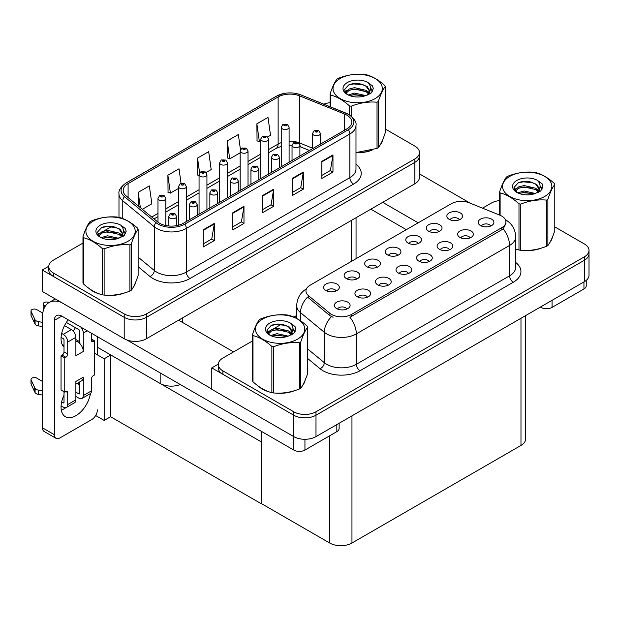 <?xml version="1.0" encoding="UTF-8"?>
<svg xmlns="http://www.w3.org/2000/svg" width="620" height="620" viewBox="0 0 620 620"><rect width="100%" height="100%" fill="white"/><g stroke="black" fill="none" stroke-linecap="round" stroke-linejoin="round"><path stroke-width="0.93" d="M180.281 384.516A15.733 9.083 180 0 1 160.169 383.486L97.386 347.239M419.461 152.52L419.461 177.351A15.733 9.083 0 0 1 414.85 183.776L146.452 338.737A15.733 9.083 0 0 1 124.201 338.737L42.245 291.423L42.245 270.01L124.201 317.324A15.733 9.083 0 0 0 146.452 317.324L414.85 162.363A15.733 9.083 0 0 0 419.461 155.946A15.733 9.083 0 0 1 414.85 162.363L146.452 317.324A15.733 9.083 0 0 1 124.201 317.324L53.374 276.435A15.733 9.083 0 0 1 48.763 270.01L48.763 266.585A15.733 9.083 0 0 0 53.374 273.009L124.201 313.898A15.733 9.083 0 0 0 146.452 313.898L414.85 158.937A15.733 9.083 0 0 0 419.461 152.52A15.733 9.083 0 0 0 414.85 146.095L385.253 129.007M48.779 266.244L42.245 270.01M261.477 441.975L110.779 354.966L104.175 358.779L94.418 353.144M110.593 355.074L110.593 416.733L104.175 420.438L95.666 415.524M104.175 420.438L104.175 358.779M261.291 442.075L261.477 503.634L261.477 431.396M261.291 503.742L110.593 416.733M490.653 226.037A4.72 2.728 0 0 0 489.389 224.711A4.72 2.728 0 0 0 484.739 224.014A4.72 2.728 0 0 0 481.446 226.037M491.614 219.139A7.866 4.542 0 0 0 481.531 218.635A7.866 4.542 0 0 0 478.927 224.277A7.866 4.542 0 0 0 480.485 225.564A7.866 4.542 0 0 0 493.171 224.277A7.866 4.542 0 0 0 491.614 219.139M418.229 243.528A4.72 2.728 0 0 0 416.966 242.203A4.72 2.728 0 0 0 412.315 241.506A4.72 2.728 0 0 0 409.022 243.528M419.19 236.631A7.866 4.542 0 0 0 409.107 236.127A7.866 4.542 0 0 0 406.503 241.769A7.866 4.542 0 0 0 408.068 243.056A7.866 4.542 0 0 0 420.748 241.769A7.866 4.542 0 0 0 419.19 236.631M438.774 231.663A4.72 2.728 0 0 0 437.511 230.338A4.72 2.728 0 0 0 432.861 229.648A4.72 2.728 0 0 0 429.567 231.663M439.735 224.773A7.866 4.542 0 0 0 429.652 224.269A7.866 4.542 0 0 0 427.048 229.912A7.866 4.542 0 0 0 428.606 231.198A7.866 4.542 0 0 0 441.293 229.912A7.866 4.542 0 0 0 439.735 224.773M356.601 279.108A4.72 2.728 0 0 0 355.338 277.783A4.72 2.728 0 0 0 350.688 277.094A4.72 2.728 0 0 0 347.394 279.108M357.562 272.219A7.866 4.542 0 0 0 347.479 271.707A7.866 4.542 0 0 0 344.875 277.357A7.866 4.542 0 0 0 346.433 278.636A7.866 4.542 0 0 0 359.12 277.357A7.866 4.542 0 0 0 357.562 272.219M408.479 273.482A4.72 2.728 0 0 0 407.216 272.149A4.72 2.728 0 0 0 402.566 271.459A4.72 2.728 0 0 0 399.272 273.482M409.44 266.585A7.866 4.542 0 0 0 399.357 266.081A7.866 4.542 0 0 0 396.754 271.723A7.866 4.542 0 0 0 398.311 273.009A7.866 4.542 0 0 0 410.998 271.723A7.866 4.542 0 0 0 409.44 266.585M367.389 297.197A4.72 2.728 0 0 0 366.126 295.872A4.72 2.728 0 0 0 361.476 295.182A4.72 2.728 0 0 0 358.182 297.197M368.35 290.307A7.866 4.542 0 0 0 358.267 289.803A7.866 4.542 0 0 0 355.663 295.446A7.866 4.542 0 0 0 357.228 296.732A7.866 4.542 0 0 0 369.908 295.446A7.866 4.542 0 0 0 368.35 290.307M459.319 219.806A4.72 2.728 0 0 0 458.056 218.48A4.72 2.728 0 0 0 453.406 217.79A4.72 2.728 0 0 0 450.112 219.806M460.28 212.908A7.866 4.542 0 0 0 450.197 212.404A7.866 4.542 0 0 0 447.594 218.046A7.866 4.542 0 0 0 449.151 219.333A7.866 4.542 0 0 0 461.838 218.046A7.866 4.542 0 0 0 460.28 212.908M429.025 261.617A4.72 2.728 0 0 0 427.754 260.292A4.72 2.728 0 0 0 423.104 259.602A4.72 2.728 0 0 0 419.818 261.617M429.978 254.727A7.866 4.542 0 0 0 419.903 254.215A7.866 4.542 0 0 0 417.299 259.865A7.866 4.542 0 0 0 418.857 261.144A7.866 4.542 0 0 0 431.543 259.865A7.866 4.542 0 0 0 429.978 254.727M470.107 237.894A4.72 2.728 0 0 0 468.844 236.569A4.72 2.728 0 0 0 464.194 235.879A4.72 2.728 0 0 0 460.9 237.894M471.068 231.004A7.866 4.542 0 0 0 460.986 230.493A7.866 4.542 0 0 0 458.382 236.142A7.866 4.542 0 0 0 459.947 237.429A7.866 4.542 0 0 0 472.626 236.142A7.866 4.542 0 0 0 471.068 231.004M449.57 249.759A4.72 2.728 0 0 0 448.299 248.426A4.72 2.728 0 0 0 443.649 247.737A4.72 2.728 0 0 0 440.355 249.759M450.523 242.862A7.866 4.542 0 0 0 440.448 242.358A7.866 4.542 0 0 0 437.836 248A7.866 4.542 0 0 0 439.402 249.287A7.866 4.542 0 0 0 452.089 248A7.866 4.542 0 0 0 450.523 242.862M377.146 267.251A4.72 2.728 0 0 0 375.875 265.918A4.72 2.728 0 0 0 371.225 265.228A4.72 2.728 0 0 0 367.939 267.251M378.099 260.353A7.866 4.542 0 0 0 368.024 259.85A7.866 4.542 0 0 0 365.42 265.492A7.866 4.542 0 0 0 366.978 266.778A7.866 4.542 0 0 0 379.665 265.492A7.866 4.542 0 0 0 378.099 260.353M397.691 255.386A4.72 2.728 0 0 0 396.42 254.06A4.72 2.728 0 0 0 391.77 253.371A4.72 2.728 0 0 0 388.476 255.386M398.644 248.496A7.866 4.542 0 0 0 388.57 247.985A7.866 4.542 0 0 0 385.958 253.634A7.866 4.542 0 0 0 387.523 254.913A7.866 4.542 0 0 0 400.21 253.634A7.866 4.542 0 0 0 398.644 248.496M346.851 309.062A4.72 2.728 0 0 0 345.58 307.737A4.72 2.728 0 0 0 340.93 307.04A4.72 2.728 0 0 0 337.637 309.062M347.804 302.165A7.866 4.542 0 0 0 337.729 301.661A7.866 4.542 0 0 0 335.118 307.303A7.866 4.542 0 0 0 336.683 308.589A7.866 4.542 0 0 0 349.37 307.303A7.866 4.542 0 0 0 347.804 302.165M387.934 285.339A4.72 2.728 0 0 0 386.671 284.014A4.72 2.728 0 0 0 382.021 283.325A4.72 2.728 0 0 0 378.727 285.339M388.895 278.442A7.866 4.542 0 0 0 378.812 277.938A7.866 4.542 0 0 0 376.208 283.58A7.866 4.542 0 0 0 377.766 284.867A7.866 4.542 0 0 0 390.453 283.58A7.866 4.542 0 0 0 388.895 278.442M336.055 290.974A4.72 2.728 0 0 0 334.792 289.641A4.72 2.728 0 0 0 330.142 288.951A4.72 2.728 0 0 0 326.849 290.974M337.017 284.076A7.866 4.542 0 0 0 326.934 283.572A7.866 4.542 0 0 0 324.33 289.214A7.866 4.542 0 0 0 325.887 290.501A7.866 4.542 0 0 0 338.574 289.214A7.866 4.542 0 0 0 337.017 284.076M501.774 216.101A14.159 8.176 0 0 0 499.883 215.187L469.348 202.841A14.159 8.176 0 0 0 451.213 203.755L310.108 285.223A14.159 8.176 0 0 0 305.962 291.005A14.159 8.176 0 0 0 308.52 295.694L329.902 313.325A14.159 8.176 0 0 0 351.517 314.41L501.774 227.664A14.159 8.176 0 0 0 505.92 221.883A14.159 8.176 0 0 0 501.774 216.101M218.317 364.126L211.784 367.892L293.74 415.206A15.733 9.083 0 0 0 315.991 415.206L584.389 260.245A15.733 9.083 0 0 0 589 253.828A15.733 9.083 0 0 1 584.389 260.245L315.991 415.206A15.733 9.083 0 0 1 293.74 415.206L222.913 374.317A15.733 9.083 0 0 1 218.302 367.892L218.302 364.467A15.733 9.083 0 0 0 222.913 370.892L293.74 411.781A15.733 9.083 0 0 0 315.991 411.781L584.389 256.82A15.733 9.083 0 0 0 589 250.403A15.733 9.083 0 0 0 584.389 243.978L554.792 226.889M211.784 367.892L211.784 389.306L293.74 436.62A15.733 9.083 0 0 0 315.991 436.62L584.389 281.658A15.733 9.083 0 0 0 589 275.233L589 250.403M525.589 315.611L525.589 439.022A15.733 9.083 180 0 1 520.978 445.439L351.959 543.027A15.733 9.083 180 0 1 329.708 543.027L261.477 503.634M89.017 288.409A25.172 14.531 0 0 0 92.752 291.16A25.172 14.531 0 0 0 99.471 293.934M346.882 115.157A16.779 9.688 180 0 1 351.796 122.008A16.779 9.688 180 0 1 346.882 128.859L183.35 223.278A16.779 9.688 180 0 1 157.736 221.983L126.209 195.99A16.779 9.688 180 0 1 123.178 190.433A16.779 9.688 180 0 1 128.092 183.582L278.132 96.96A16.779 9.688 180 0 1 299.623 95.875L344.635 114.072A16.779 9.688 180 0 1 346.882 115.157M348.363 114.297A18.879 10.897 0 0 0 345.844 113.08L300.824 94.883A18.879 10.897 0 0 0 296.29 93.535A18.879 10.897 0 0 0 283.704 93.535A18.879 10.897 0 0 0 276.644 96.1L126.612 182.722A18.879 10.897 0 0 0 124.496 196.687L156.015 222.673A18.879 10.897 0 0 0 184.83 224.13L348.363 129.712A18.879 10.897 0 0 0 348.363 114.297M203.182 229.85L203.182 246.977L214.311 240.552L214.311 223.425L203.182 229.85M203.182 243.939L211.753 238.987L214.264 223.99A4.193 2.426 -120 0 0 214.311 223.425M211.676 239.033L214.311 240.552M232.849 212.722L232.849 229.85L243.978 223.425L243.978 206.297L232.849 212.722M232.849 226.812L241.42 221.859L243.931 206.863A4.193 2.426 -120 0 0 243.978 206.297M241.343 221.906L243.978 223.425M321.85 161.34L321.85 178.467L332.971 172.042L332.971 154.915L321.85 161.34M321.85 175.429L330.413 170.477L332.925 155.481A4.193 2.426 -120 0 0 332.971 154.915M330.344 170.523L332.971 172.042M292.183 178.467L292.183 195.595L303.304 189.17L303.304 172.042L292.183 178.467M292.183 192.556L300.754 187.604L303.265 172.608A4.193 2.426 -120 0 0 303.304 172.042M300.677 187.651L303.304 189.17M262.516 195.595L262.516 212.722L273.645 206.297L273.645 189.17L262.516 195.595M262.516 209.684L271.087 204.732L273.598 189.736A4.193 2.426 -120 0 0 273.645 189.17M271.01 204.778L273.645 206.297M355.988 152.714A25.172 14.531 0 0 0 372.015 150.156M380.517 144.321A25.172 14.531 0 0 0 382.711 139.702M106.252 295.205A25.172 14.531 0 0 0 124.899 292.826M133.401 286.99A25.172 14.531 0 0 0 135.594 282.371M330.088 102.688A15.733 9.083 0 0 0 323.873 104.183M111.902 226.37L103.912 230.981M82.972 243.071L53.374 260.16A15.733 9.083 0 0 0 48.763 266.585M142.352 209.297L151.853 203.81L149.343 185.915L138.214 192.34L138.214 205.887M240.459 149.637L238.336 134.532L227.215 140.957L227.393 157.976M267.677 136.942L270.514 135.3L268.003 117.405L256.882 123.83L257.06 140.849M181.055 183.381L179.01 168.787L167.881 175.212L168.059 192.231M206.049 172.523L211.188 169.555L208.677 151.66L197.548 158.084L197.726 175.103M199.067 175.607L197.548 175.042M197.548 158.084L199.632 172.918M227.215 140.957L229.726 158.852L240.157 152.83M229.726 158.852L227.215 157.914M256.882 123.83L259.392 141.724L260.695 140.972M259.392 141.724L256.882 140.786M167.881 175.212L170.392 193.107L178.521 188.41M170.392 193.107L167.881 192.169M138.214 192.34L140.368 207.661M258.555 386.291A25.172 14.531 0 0 0 262.291 389.05A25.172 14.531 0 0 0 269.01 391.817M505.92 221.883L505.92 223.619L503.146 228.803L501.774 229.795L349.92 317.262A18.352 10.594 60 0 1 356.337 333.893A20.979 12.113 180 0 1 326.67 333.893A20.979 12.113 180 0 1 324.322 332.281L300.499 312.635A20.979 12.113 180 0 1 296.701 305.691L296.701 318.471M333.087 317.262L329.902 315.658L307.574 297.058A18.352 12.276 129.5 0 0 300.499 312.635L300.499 320.78M518.986 250.015L518.986 203.802A28.319 16.353 -0 0 0 520.784 204.081L520.784 250.294A28.319 16.353 -0 0 1 518.986 250.015L515.701 249A25.172 14.531 0 0 0 516.127 249.147M522.908 250.418A25.172 14.531 0 0 0 541.554 248.039M550.056 242.203A25.172 14.531 0 0 0 552.25 237.584M275.792 393.088A25.172 14.531 0 0 0 294.438 390.716M302.94 384.873A25.172 14.531 0 0 0 305.133 380.254M499.635 200.57A15.733 9.083 0 0 0 491.319 203.089L482.515 208.165M296.701 315.448L293.849 317.091M281.441 324.252L273.451 328.871M252.511 340.954L222.913 358.05A15.733 9.083 0 0 0 218.302 364.467M165.842 225.548L165.842 198.415A3.937 2.271 180 0 1 163.417 200.516A3.937 2.271 180 0 1 159.131 200.02A3.937 2.271 180 0 1 157.976 198.415L159.549 195.688A2.619 1.581 57.8 0 1 160.944 195.765A1.31 0.759 0 0 0 160.983 196.811A1.31 0.759 0 0 0 162.843 196.811A1.31 0.759 0 0 0 162.843 195.742A1.31 0.759 0 0 0 161.03 195.719L161.556 196.052M161.03 195.719A2.619 1.449 -117.9 0 0 159.797 195.54A2.619 1.449 -117.9 0 0 159.681 195.61M161.525 196.478L160.944 195.765M161.541 196.486L161.525 196.067M176.638 225.641L176.638 216.504A3.937 2.271 180 0 1 174.204 218.604A3.937 2.271 180 0 1 169.919 218.108A3.937 2.271 180 0 1 168.772 216.504L170.337 213.776A2.619 1.581 57.8 0 1 171.74 213.853A1.31 0.759 0 0 0 171.779 214.9A1.31 0.759 0 0 0 173.631 214.9A1.31 0.759 0 0 0 173.631 213.83A1.31 0.759 0 0 0 171.817 213.807L173.228 214.365L172.329 214.582L171.74 213.853M172.352 214.59L172.352 214.14M171.817 213.807A2.619 1.449 -117.9 0 0 170.593 213.629A2.619 1.449 -117.9 0 0 170.477 213.706M172.314 214.567L172.314 214.163M186.388 221.518L186.388 186.558A3.937 2.271 180 0 1 183.962 188.65A3.937 2.271 180 0 1 179.676 188.162A3.937 2.271 180 0 1 178.521 186.558L180.095 183.822A2.619 1.581 57.8 0 1 181.49 183.9A1.31 0.759 0 0 0 181.528 184.946A1.31 0.759 0 0 0 183.381 184.946A1.31 0.759 0 0 0 183.381 183.876A1.31 0.759 0 0 0 181.567 183.853L182.102 184.186M181.567 183.853A2.619 1.449 -117.9 0 0 180.343 183.675A2.619 1.449 -117.9 0 0 180.226 183.752M182.071 184.62L181.49 183.9M182.086 184.628L182.071 184.21M206.933 209.653L206.933 174.693A3.937 2.271 180 0 1 204.507 176.793A3.937 2.271 180 0 1 200.221 176.297A3.937 2.271 180 0 1 199.067 174.693L200.632 171.965A2.619 1.581 57.8 0 1 202.035 172.042A1.31 0.759 0 0 0 202.074 173.089A1.31 0.759 0 0 0 203.926 173.089A1.31 0.759 0 0 0 203.926 172.019A1.31 0.759 0 0 0 202.112 171.996L203.523 172.554L202.631 172.763L202.035 172.042M202.647 172.779L202.647 172.329M202.112 171.996A2.619 1.449 -117.9 0 0 200.888 171.817A2.619 1.449 -117.9 0 0 200.772 171.895M202.631 172.763L202.616 172.345M227.478 197.796L227.478 162.835A3.937 2.271 180 0 1 225.044 164.928A3.937 2.271 180 0 1 220.759 164.44A3.937 2.271 180 0 1 219.612 162.835L221.177 160.1A2.619 1.581 57.8 0 1 222.58 160.177A1.31 0.759 0 0 0 222.619 161.223A1.31 0.759 0 0 0 224.471 161.223A1.31 0.759 0 0 0 224.471 160.154A1.31 0.759 0 0 0 222.658 160.131L224.068 160.689L223.169 160.906L222.58 160.177M223.192 160.913L223.192 160.472M222.658 160.131A2.619 1.449 -117.9 0 0 221.433 159.96A2.619 1.449 -117.9 0 0 221.317 160.03M223.169 160.906L223.154 160.487M197.183 215.287L197.183 204.647A3.937 2.271 180 0 1 194.75 206.747A3.937 2.271 180 0 1 190.464 206.251A3.937 2.271 180 0 1 189.317 204.647L190.883 201.919A2.619 1.581 57.8 0 1 192.278 201.996A1.31 0.759 0 0 0 192.316 203.042A1.31 0.759 0 0 0 194.176 203.042A1.31 0.759 0 0 0 194.176 201.973A1.31 0.759 0 0 0 192.363 201.95L193.773 202.508L192.874 202.717L192.278 201.996M192.89 202.725L192.89 202.283M192.363 201.95A2.619 1.449 -117.9 0 0 191.138 201.771A2.619 1.449 -117.9 0 0 191.022 201.841M192.874 202.717L192.859 202.298M217.721 203.422L217.721 192.781A3.937 2.271 180 0 1 215.295 194.882A3.937 2.271 180 0 1 211.009 194.393A3.937 2.271 180 0 1 209.854 192.781L211.428 190.053A2.619 1.581 57.8 0 1 212.823 190.131A1.31 0.759 0 0 0 212.862 191.177A1.31 0.759 0 0 0 214.714 191.177A1.31 0.759 0 0 0 214.714 190.108A1.31 0.759 0 0 0 212.908 190.084L214.319 190.642L213.419 190.859L212.823 190.131M213.435 190.867L213.435 190.417M212.908 190.084A2.619 1.449 -117.9 0 0 211.676 189.906A2.619 1.449 -117.9 0 0 211.56 189.983M213.404 190.851L213.404 190.441M238.266 191.565L238.266 180.924A3.937 2.271 180 0 1 235.84 183.024A3.937 2.271 180 0 1 231.554 182.528A3.937 2.271 180 0 1 230.4 180.924L231.973 178.196A2.619 1.581 57.8 0 1 233.368 178.273A1.31 0.759 0 0 0 233.407 179.32A1.31 0.759 0 0 0 235.259 179.32A1.31 0.759 0 0 0 235.259 178.25A1.31 0.759 0 0 0 233.446 178.227L234.856 178.785L233.965 178.994L233.368 178.273M233.98 179.01L233.98 178.56M233.446 178.227A2.619 1.449 -117.9 0 0 232.221 178.049A2.619 1.449 -117.9 0 0 232.105 178.126M233.949 178.986L233.949 178.576M258.811 179.707L258.811 169.066A3.937 2.271 180 0 1 256.385 171.159A3.937 2.271 180 0 1 252.1 170.671A3.937 2.271 180 0 1 250.945 169.066L252.511 166.331A2.619 1.581 57.8 0 1 253.913 166.408A1.31 0.759 0 0 0 253.952 167.454A1.31 0.759 0 0 0 255.804 167.454A1.31 0.759 0 0 0 255.804 166.385A1.31 0.759 0 0 0 253.991 166.362L255.401 166.919L254.51 167.137L253.913 166.408M253.991 166.362A2.619 1.449 -117.9 0 0 252.766 166.183A2.619 1.449 -117.9 0 0 252.65 166.261M552.056 300.328L552.056 307.396L583.947 288.982L583.947 281.914M470.216 203.19L419.461 173.887M418.19 222.828L382.703 202.337M586.249 280.364L586.249 285.766A7.866 4.542 180 0 1 583.947 288.982M552.056 307.396A7.866 4.542 180 0 1 540.935 307.396L540.935 306.753M370.838 209.188L406.325 229.679M540.376 307.071L540.935 307.396M65.813 407.689A20.979 12.113 -60 0 1 64.015 408.851A20.979 12.113 -60 0 1 61.302 410.13M90.419 393.568A20.979 12.113 -60 0 1 75.88 415.702A20.979 12.113 -60 0 1 65.394 416.741A20.979 12.113 -60 0 1 64.015 395.149M64.015 345.518L62.132 344.425M79.593 341.659L75.88 339.52M304.939 439.278L304.939 450.066L336.831 431.652L336.831 424.584M233.554 351.904L178.599 320.176M211.784 389.004L126.844 339.962M75.392 327.639A20.979 12.113 -60 0 1 73.307 331.196M78.833 382.408A20.979 12.113 -60 0 1 78.81 384.423M54.374 434.713A7.866 4.542 120 0 0 56.002 438.317L44.136 431.466A7.866 4.542 -60 0 1 42.509 427.862L54.374 434.713L54.374 320.385A10.486 6.053 60 0 1 56.544 315.588A10.486 6.053 60 0 1 61.791 316.107L293.818 450.066L293.818 436.658M61.365 302.459A31.465 18.166 -120 0 0 49.026 302.56A31.465 18.166 -120 0 0 42.509 316.96L42.509 427.862M56.002 438.317A7.866 4.542 120 0 0 59.939 437.929L91.83 419.515A7.866 4.542 120 0 0 97.386 409.882M64.015 347.192A20.979 12.113 -60 0 1 68.223 319.819M97.386 354.857L97.386 336.66M339.132 423.259L339.132 428.443A7.866 4.542 180 0 1 336.831 431.652M304.939 450.066A7.866 4.542 180 0 1 293.818 450.066M87.226 330.793L83.297 333.064L83.297 351.478A7.866 4.542 -120 0 0 79.593 343.279A7.866 4.542 -120 0 0 77.733 341.837A7.866 4.542 -120 0 0 75.88 341.139M61.085 405.875L63.271 407.139A6.293 3.635 -120 0 0 66.418 407.449A6.293 3.635 -120 0 0 67.719 404.573L75.88 399.861L75.88 381.447L83.297 377.169L83.297 395.576L91.458 390.871L91.458 378.882A2.619 1.511 -60 0 1 93.31 375.666L94.418 375.022L94.418 340.767L91.458 339.055M75.88 399.861A6.293 3.635 60 0 1 74.578 402.744L66.418 407.449M42.509 381.447L36.72 378.107A3.348 1.93 180 0 0 33.069 377.688A3.348 1.93 180 0 0 31 379.471L31 383.757A3.348 1.93 0 0 0 31.116 384.253L35.084 392.7A5.247 3.03 0 0 0 38.657 394.452L38.657 390.166L42.509 390.871M75.88 384.106L81.669 380.765A7.866 4.542 -120 0 0 83.297 377.169M79.593 381.966L79.593 393.437A1.046 0.605 60 0 1 79.376 393.917A1.046 0.605 60 0 1 78.849 393.863L79.593 393.437M75.88 392.15L78.849 393.863M91.458 390.871A6.293 3.635 60 0 1 90.156 393.747L81.995 398.459A6.293 3.635 -120 0 1 78.849 398.149L75.88 396.436M81.995 398.459A6.293 3.635 -120 0 0 83.297 395.576M71.432 329.638A6.293 3.635 60 0 1 75.88 337.342L67.719 342.054A6.293 3.635 -120 0 0 63.271 334.351L71.432 329.638L64.503 325.639M42.78 313.1L36.72 309.597A3.348 1.93 180 0 0 33.069 309.178A3.348 1.93 180 0 0 31 310.961L31 315.247A3.348 1.93 0 0 0 31.116 315.743L35.084 324.19A5.247 3.03 0 0 0 38.657 325.942L38.657 321.656L42.509 322.361M83.297 351.478L75.88 355.756L75.88 337.342M83.297 333.064A6.293 3.635 -120 0 0 80.933 327.159M45.361 306.024L44.136 305.311A3.348 1.93 180 0 1 43.152 303.947A3.348 1.93 180 0 1 47.368 302.079L49.329 302.382M79.593 343.279L79.593 330.925A1.046 0.605 60 0 0 78.849 329.638L66.363 322.431M64.015 391.724L64.015 402.427A1.046 0.605 60 0 1 63.798 402.907A1.046 0.605 60 0 1 63.271 402.861L64.015 402.427M61.085 337.365L63.271 338.629A1.046 0.605 60 0 1 64.015 339.915L64.015 351.904A2.619 1.511 -60 0 1 62.163 355.113L61.047 355.756L61.047 390.011L64.759 392.15L65.867 391.514A2.619 1.511 -60 0 1 67.177 391.383A2.619 1.511 -60 0 1 67.719 392.584L67.719 404.573M67.719 342.054L67.719 354.043A2.619 1.511 -60 0 1 65.867 357.252L64.759 357.895L61.047 355.756M61.659 333.413L63.271 334.351M42.509 326.639L42.152 322.152M42.152 326.438L38.657 325.942M38.657 321.656A5.247 3.03 0 0 1 35.084 319.904L31.116 311.465A3.348 1.93 180 0 1 31 310.961M35.084 319.904L35.084 324.19M34.387 318.51L34.387 322.795M79.593 384.873L77.074 383.423M94.418 340.767L93.31 341.411A2.619 1.511 -60 0 1 92 341.543A2.619 1.511 -60 0 1 91.458 340.341L91.458 333.235M64.759 357.895L64.759 392.15M42.509 395.149L42.152 390.662M61.659 401.923L63.271 402.861M42.152 394.948L38.657 394.452M43.152 303.947L43.152 308.225A3.348 1.93 0 0 0 43.718 309.303M38.657 390.166A5.247 3.03 0 0 1 35.084 388.415L31.116 379.975A3.348 1.93 180 0 1 31 379.471M35.084 388.415L35.084 392.7M34.387 387.019L34.387 391.305M381.843 141.693A24.909 14.384 180 0 1 381.571 142.267M369.512 150.869A24.909 14.384 180 0 1 356.818 152.59M551.382 239.576A24.909 14.384 180 0 1 551.11 240.149M539.059 248.752A24.909 14.384 180 0 1 526.357 250.472M134.726 284.363A24.909 14.384 180 0 1 134.455 284.937M122.396 293.539A24.909 14.384 180 0 1 109.701 295.26M96.371 292.71A24.909 14.384 180 0 1 92.938 291.059A24.909 14.384 180 0 1 90.683 289.555M304.265 382.246A24.909 14.384 180 0 1 303.994 382.819M291.942 391.422A24.909 14.384 180 0 1 279.24 393.142M265.91 390.592A24.909 14.384 180 0 1 262.477 388.942A24.909 14.384 180 0 1 260.222 387.438M340.24 78.484A24.645 14.229 -0 0 0 340.24 98.603A24.645 14.229 -0 0 0 375.1 98.603A24.645 14.229 -0 0 0 375.1 78.484A24.645 14.229 -0 0 0 340.24 78.484M355.988 152.59L377.03 148.42A28.319 16.353 -0 0 0 377.696 148.048A28.319 16.353 -0 0 0 378.34 147.661C380.634 144.793 382.935 139.826 385.253 132.773L385.253 86.56A28.319 16.353 -0 0 0 384.772 85.529C378.464 79.809 372.171 76.183 365.893 74.632A28.319 16.353 -0 0 0 364.103 74.353C355.469 73.617 346.875 74.943 338.311 78.345A28.319 16.353 -0 0 0 337.644 78.717A28.319 16.353 -0 0 0 337.001 79.097C334.684 82.01 332.382 86.971 330.088 93.984A28.319 16.353 -0 0 0 330.569 95.023L330.569 106.896M349.447 114.886L349.447 105.919C343.139 100.208 336.846 96.573 330.569 95.023M349.447 105.919A28.319 16.353 -0 0 0 351.238 106.198L351.238 116.18M377.03 148.42L377.03 102.207C368.466 101.463 359.871 102.788 351.238 106.198M377.03 102.207A28.319 16.353 -0 0 0 377.696 101.835A28.319 16.353 -0 0 0 378.34 101.448L378.34 147.661M365.823 95.589L354.57 93.101L348.176 94.992M364.258 96.1L354.57 94.465L349.618 95.612M368.908 93.209L366.149 90.365L354.57 87.66L349.192 89.001L346.092 91.652L345.681 93.093M368.466 93.891L366.149 91.721L354.57 89.024L349.192 90.365L345.929 93.356M367.412 95.061L369.249 92.512L369.66 90.722L367.249 86.56L360.67 84.018C356.182 83.103 352.191 83.421 348.696 84.971L344.48 89.567L347.308 94.496A14.655 8.463 -0 0 0 365.63 95.651L371.341 92.876L373.263 88.544L372.604 85.955L367.807 82.437A14.655 8.463 -0 0 0 347.308 82.561A14.655 8.463 -0 0 0 347.308 94.527M369.024 94.356L369.66 91.799M369.621 91.256L366.149 86.281L360.979 84.08M367.807 82.437C370.853 85.537 371.341 88.892 369.249 92.512M330.088 106.694L330.088 93.984M385.253 86.56C382.959 89.435 380.649 94.395 378.34 101.448M363.18 95.651L353.632 94.829L349.835 95.519M370.156 93.721L369.489 93.178M369.078 92.884L368.396 92.442M363.18 90.21L353.632 89.389L349.835 90.086M346.162 91.52L345.046 92.21M372.543 91.256L370.528 88.614M363.219 84.785L353.632 83.956L348.525 85.049M373.263 88.675L372.604 85.955M370.59 93.434L369.605 92.589M369.311 92.372L366.963 90.969M347.091 90.381L344.79 91.714M372.705 90.931L370.528 87.931M509.779 176.367A24.645 14.229 -0 0 0 509.779 196.494A24.645 14.229 -0 0 0 544.639 196.494A24.645 14.229 -0 0 0 544.639 176.367A24.645 14.229 -0 0 0 509.779 176.367M520.784 250.294C529.341 251.038 537.935 249.713 546.569 246.303A28.319 16.353 -0 0 0 547.235 245.931A28.319 16.353 -0 0 0 547.879 245.543C550.173 242.676 552.474 237.716 554.792 230.656L554.792 184.45A28.319 16.353 -0 0 0 554.311 183.411C548.003 177.7 541.71 174.065 535.432 172.515A28.319 16.353 -0 0 0 533.642 172.236C525.008 171.5 516.413 172.825 507.85 176.227A28.319 16.353 -0 0 0 507.183 176.599A28.319 16.353 -0 0 0 506.54 176.979C504.231 179.893 501.929 184.853 499.635 191.867A28.319 16.353 -0 0 0 500.115 192.905L500.115 215.279M518.986 203.802C512.678 198.09 506.385 194.455 500.115 192.905M546.569 246.303L546.569 200.09C538.005 199.346 529.41 200.671 520.784 204.081M546.569 200.09A28.319 16.353 -0 0 0 547.235 199.718A28.319 16.353 -0 0 0 547.879 199.338L547.879 245.543M535.37 193.479L524.109 190.983L517.723 192.874M533.797 193.983L524.109 192.347L519.157 193.494M538.447 191.092L535.688 188.248L524.109 185.55L518.731 186.883L515.631 189.534L515.228 190.975M538.005 191.774L535.688 189.604L524.109 186.907L518.731 188.248L515.468 191.239M536.951 192.952L538.796 190.394L539.198 188.604L536.788 184.442L530.208 181.9C525.721 180.986 521.738 181.304 518.235 182.853L514.019 187.457L516.855 192.386A14.655 8.463 -0 0 0 535.168 193.533L540.88 190.758L542.802 186.426L542.144 183.846L537.346 180.319A14.655 8.463 -0 0 0 516.847 180.443A14.655 8.463 -0 0 0 516.847 192.409M538.563 192.239L539.198 189.681M539.16 189.139L535.688 184.163L530.526 181.962M537.346 180.319C540.4 183.419 540.88 186.783 538.796 190.394M499.635 215.086L499.635 191.867M554.792 184.45C552.497 187.317 550.196 192.278 547.879 199.338M532.72 193.533L523.171 192.712L519.374 193.401M539.695 191.603L539.028 191.061M538.625 190.774L537.943 190.325M532.72 188.093L523.171 187.279L519.374 187.969M515.701 189.402L514.585 190.092M542.082 189.139L540.067 186.496M532.758 182.667L523.171 181.838L518.064 182.931M542.802 186.558L542.144 183.846M540.129 191.317L539.144 190.472M538.85 190.255L536.509 188.852M516.63 188.263L514.329 189.596M542.244 188.821L540.067 185.814M93.124 221.154A24.645 14.229 -0 0 0 93.124 241.281A24.645 14.229 -0 0 0 127.983 241.281A24.645 14.229 -0 0 0 127.983 221.154A24.645 14.229 -0 0 0 93.124 221.154M90.528 221.387A28.319 16.353 -0 0 0 89.885 221.774C87.567 224.68 85.266 229.64 82.972 236.662A28.319 16.353 -0 0 0 83.452 237.692L83.452 283.906C89.73 289.602 96.023 293.237 102.331 294.802A28.319 16.353 -0 0 0 104.121 295.081C112.685 295.825 121.28 294.5 129.913 291.09A28.319 16.353 -0 0 0 130.58 290.718A28.319 16.353 -0 0 0 131.223 290.331C133.517 287.463 135.819 282.503 138.136 275.443L138.136 229.237A28.319 16.353 -0 0 0 137.656 228.199C131.347 222.487 125.054 218.852 118.776 217.302A28.319 16.353 -0 0 0 116.978 217.023C108.353 216.287 99.758 217.612 91.194 221.014A28.319 16.353 -0 0 0 90.528 221.387M102.331 294.802L102.331 248.589C96.023 242.877 89.73 239.243 83.452 237.692M102.331 248.589A28.319 16.353 -0 0 0 104.121 248.868L104.121 295.081M129.913 291.09L129.913 244.885C121.35 244.133 112.755 245.458 104.121 248.868M129.913 244.885A28.319 16.353 -0 0 0 130.58 244.505A28.319 16.353 -0 0 0 131.223 244.125L131.223 290.331M82.972 236.662L82.972 282.867A28.319 16.353 -0 0 0 83.452 283.906M118.707 238.266L107.454 235.771L101.06 237.662M117.141 238.77L107.454 237.135L102.501 238.281M121.791 235.887L119.032 233.035L107.454 230.338L102.075 231.671L98.975 234.321L98.565 235.763M121.35 236.561L119.032 234.391L107.454 231.694L102.075 233.035L98.812 236.026M120.296 237.739L122.132 235.189L122.543 233.391L120.133 229.229L113.553 226.688C109.066 225.773 105.075 226.091 101.579 227.641L97.363 232.244L100.192 237.173A14.655 8.463 -0 0 0 118.505 238.32L124.225 235.546L126.147 231.213L125.488 228.633L120.691 225.106A14.655 8.463 -0 0 0 100.192 225.238A14.655 8.463 -0 0 0 100.192 237.197M121.908 237.026L122.543 234.469M122.504 233.926L119.032 228.958L113.863 226.749M120.691 225.106C123.737 228.206 124.225 231.57 122.132 235.181M138.136 229.237C135.842 232.105 133.532 237.065 131.223 244.125M116.064 238.32L106.516 237.499L102.718 238.196M123.039 236.391L122.373 235.848M121.962 235.561L121.28 235.112M116.064 232.88L106.516 232.066L102.718 232.756M99.045 234.19L97.929 234.879M125.418 233.926L123.411 231.283M116.103 227.455L106.516 226.626L101.409 227.718M126.147 231.353L125.488 228.633M123.473 236.104L122.489 235.259M122.194 235.042L119.846 233.639M99.975 233.05L97.673 234.383M125.589 233.608L123.411 230.601M262.663 319.037A24.645 14.229 -0 0 0 262.663 339.163A24.645 14.229 -0 0 0 297.522 339.163A24.645 14.229 -0 0 0 297.522 319.037A24.645 14.229 -0 0 0 262.663 319.037M260.067 319.269A28.319 16.353 -0 0 0 259.423 319.656C257.114 322.563 254.804 327.531 252.511 334.544A28.319 16.353 -0 0 0 252.991 335.575L252.991 381.788C259.269 387.485 265.562 391.119 271.87 392.685A28.319 16.353 -0 0 0 273.668 392.964C282.224 393.708 290.819 392.382 299.452 388.972A28.319 16.353 -0 0 0 300.119 388.601A28.319 16.353 -0 0 0 300.762 388.213C303.056 385.346 305.358 380.385 307.675 373.325L307.675 327.12A28.319 16.353 -0 0 0 307.195 326.081C300.886 320.37 294.593 316.735 288.315 315.185A28.319 16.353 -0 0 0 286.525 314.906C277.892 314.17 269.297 315.503 260.733 318.897A28.319 16.353 -0 0 0 260.067 319.269M271.87 392.685L271.87 346.479C265.562 340.76 259.269 337.125 252.991 335.575M271.87 346.479A28.319 16.353 -0 0 0 273.668 346.751L273.668 392.964M299.452 388.972L299.452 342.767C290.888 342.015 282.294 343.348 273.668 346.751M299.452 342.767A28.319 16.353 -0 0 0 300.119 342.395A28.319 16.353 -0 0 0 300.762 342.007L300.762 388.213M252.511 334.544L252.511 380.75A28.319 16.353 -0 0 0 252.991 381.788M288.254 336.149L276.993 333.661L270.607 335.544M286.68 336.66L276.993 335.017L272.041 336.164M291.33 333.769L288.571 330.917L276.993 328.22L271.614 329.561L268.514 332.204L268.111 333.645M290.888 334.444L288.571 332.274L276.993 329.577L271.614 330.917L268.351 333.917M289.835 335.622L291.671 333.072L292.082 331.274L289.672 327.112L283.092 324.57C278.605 323.663 274.613 323.973 271.118 325.523L266.902 330.127L269.739 335.056A14.655 8.463 -0 0 0 288.052 336.203L293.764 333.436L295.686 329.104L295.027 326.515L290.23 322.989A14.655 8.463 -0 0 0 269.731 323.121A14.655 8.463 -0 0 0 269.731 335.079M291.447 334.909L292.082 332.351M292.043 331.808L288.571 326.841L283.402 324.632M290.23 322.989C293.283 326.097 293.764 329.453 291.671 333.064M307.675 327.12C305.381 329.987 303.079 334.947 300.762 342.007M285.603 336.203L276.055 335.389L272.257 336.079M292.578 334.273L291.912 333.738M291.501 333.444L290.827 332.994M285.603 330.762L276.055 329.949L272.257 330.638M268.584 332.072L267.468 332.762M294.965 331.816L292.95 329.173M285.642 325.337L276.055 324.508L270.948 325.601M295.686 329.236L295.027 326.515M293.012 333.986L292.028 333.149M291.733 332.925L289.385 331.522M269.514 330.933L267.212 332.266M295.128 331.491L292.95 328.484M248.023 185.938L248.023 150.97A3.937 2.271 180 0 1 245.59 153.07A3.937 2.271 180 0 1 241.304 152.574A3.937 2.271 180 0 1 240.157 150.97L241.722 148.242A2.619 1.581 57.8 0 1 243.118 148.32A1.31 0.759 0 0 0 243.156 149.366A1.31 0.759 0 0 0 245.016 149.366A1.31 0.759 0 0 0 245.016 148.296A1.31 0.759 0 0 0 243.203 148.273L244.613 148.831L243.714 149.048L243.118 148.32M243.73 149.056L243.73 148.606M243.203 148.273A2.619 1.449 -117.9 0 0 241.978 148.095A2.619 1.449 -117.9 0 0 241.862 148.172M243.714 149.048L243.699 148.63M268.561 174.073L268.561 139.113A3.937 2.271 180 0 1 266.135 141.213A3.937 2.271 180 0 1 261.849 140.717A3.937 2.271 180 0 1 260.695 139.113L262.268 136.385A2.619 1.581 57.8 0 1 263.663 136.462A1.31 0.759 0 0 0 263.702 137.508A1.31 0.759 0 0 0 265.554 137.508A1.31 0.759 0 0 0 265.554 136.439A1.31 0.759 0 0 0 263.748 136.416L264.275 136.749M263.748 136.416A2.619 1.449 -117.9 0 0 262.516 136.237A2.619 1.449 -117.9 0 0 262.399 136.307M264.244 137.175L263.663 136.462M264.26 137.183L264.244 136.764M289.106 162.215L289.106 127.247A3.937 2.271 180 0 1 286.68 129.347A3.937 2.271 180 0 1 282.394 128.859A3.937 2.271 180 0 1 281.24 127.247L282.813 124.519A2.619 1.581 57.8 0 1 284.208 124.597A1.31 0.759 0 0 0 284.247 125.643A1.31 0.759 0 0 0 286.099 125.643A1.31 0.759 0 0 0 286.099 124.574A1.31 0.759 0 0 0 284.286 124.55L284.82 124.883M284.286 124.55A2.619 1.449 -117.9 0 0 283.061 124.372A2.619 1.449 -117.9 0 0 282.945 124.45M284.789 125.317L284.208 124.597M284.805 125.325L284.789 124.907M279.356 167.842L279.356 157.201A3.937 2.271 180 0 1 276.923 159.301A3.937 2.271 180 0 1 272.637 158.805A3.937 2.271 180 0 1 271.49 157.201L273.056 154.473A2.619 1.581 57.8 0 1 274.459 154.55A1.31 0.759 0 0 0 274.497 155.597A1.31 0.759 0 0 0 276.349 155.597A1.31 0.759 0 0 0 276.349 154.527A1.31 0.759 0 0 0 274.536 154.504L275.947 155.062L275.048 155.279L274.459 154.55M275.071 155.287L275.071 154.837M274.536 154.504A2.619 1.449 -117.9 0 0 273.312 154.326A2.619 1.449 -117.9 0 0 273.195 154.403M275.048 155.279L275.032 154.853M299.902 155.984L299.902 145.344A3.937 2.271 180 0 1 297.468 147.436A3.937 2.271 180 0 1 293.183 146.948A3.937 2.271 180 0 1 292.036 145.344L293.601 142.608A2.619 1.581 57.8 0 1 294.996 142.685A1.31 0.759 0 0 0 295.035 143.739A1.31 0.759 0 0 0 296.895 143.739A1.31 0.759 0 0 0 296.895 142.662A1.31 0.759 0 0 0 295.081 142.639L296.492 143.197L295.593 143.414L294.996 142.685M295.608 143.422L295.608 142.98M295.081 142.639A2.619 1.449 -117.9 0 0 293.857 142.468A2.619 1.449 -117.9 0 0 293.74 142.538M295.593 143.414L295.577 142.995M320.439 144.119L320.439 133.478A3.937 2.271 180 0 1 318.013 135.578A3.937 2.271 180 0 1 313.728 135.083A3.937 2.271 180 0 1 312.573 133.478L314.146 130.75A2.619 1.581 57.8 0 1 315.541 130.828A1.31 0.759 0 0 0 315.58 131.874A1.31 0.759 0 0 0 317.432 131.874A1.31 0.759 0 0 0 317.432 130.805A1.31 0.759 0 0 0 315.627 130.781L317.029 131.339L316.138 131.556L315.541 130.828M316.154 131.564L316.154 131.115M315.627 130.781A2.619 1.449 -117.9 0 0 314.394 130.603A2.619 1.449 -117.9 0 0 314.278 130.68M316.138 131.556L316.123 131.138M160.169 383.486L160.169 372.907M124.201 338.737L124.201 313.898M414.85 183.776L414.85 158.937M146.452 338.737L146.452 313.898M351.439 261.361L351.439 220.387M182.419 322.377L182.419 317.967M584.389 281.658L584.389 256.82M315.991 436.62L315.991 411.781M293.74 436.62L293.74 411.781M520.978 445.439L520.978 318.269M351.959 543.027L351.959 415.85M329.708 543.027L329.708 435.759M308.52 295.694L308.52 298.026M329.902 313.325L329.902 315.658M351.517 314.41L351.517 316.549M501.774 227.664L501.774 229.795M355.988 164.308A26.218 15.136 180 0 1 353.555 184.094L190.022 278.512A5.247 3.03 60 0 1 186.31 272.087L349.843 177.669A20.979 12.113 0 0 0 355.988 169.105L355.988 125.434A20.979 12.113 180 0 1 349.843 133.998A5.247 3.03 -120 0 0 348.363 129.712M190.022 278.512A26.218 15.136 180 0 1 152.939 278.512A26.218 15.136 180 0 1 150.001 276.489L138.136 266.701M156.015 222.673A5.247 3.511 129.5 0 0 154.295 226.796L154.295 270.467A20.979 12.113 0 0 0 156.643 272.087A20.979 12.113 0 0 0 186.31 272.087L186.31 228.416A20.979 12.113 180 0 1 154.295 226.796L122.775 200.803A20.979 12.113 180 0 1 118.978 193.858L118.978 217.356M283.704 93.535L276.249 96.27A5.247 3.03 60 0 1 276.644 96.1M126.612 182.722A5.247 3.03 -120 0 0 126.209 182.892C120.737 186.852 118.327 190.503 118.978 193.858M124.496 196.687A5.247 3.511 129.5 0 0 122.775 200.803L122.775 218.581M184.83 224.13A5.247 3.03 60 0 1 186.31 228.416L349.843 133.998L349.843 177.669A5.247 3.03 60 0 0 353.555 184.094M114.065 239.429A26.218 15.136 180 0 1 114.654 237.847M53.374 273.009L53.374 276.435M122.775 233.98L122.775 236.553M118.978 237.53A20.979 12.113 0 0 0 119.009 238.173M138.136 257.145L154.295 270.467A5.247 3.511 -50.5 0 1 150.001 276.489M128.092 183.582L128.092 197.54M344.635 114.072L344.635 130.154M299.623 95.875L299.623 142.972A16.779 9.688 0 0 0 297.801 142.337M312.573 148.211L299.623 142.972A9.44 4.418 -68 0 0 299.708 144.282M296.608 142.003A16.779 9.688 0 0 0 289.106 141.236M281.24 142.647A16.779 9.688 0 0 0 278.132 144.057L268.561 149.583M278.132 96.96L278.132 144.057A9.44 5.448 60 0 1 276.171 148.382L268.561 152.776M260.695 154.124L248.023 161.44M240.157 165.982L227.478 173.305M219.612 177.847L206.933 185.163M199.067 189.704L186.388 197.028M178.521 201.57L165.842 208.886M157.976 213.427L151.73 217.031M309.442 150.474L301.498 147.258A9.44 4.418 -68 0 1 299.894 145.157M262.516 196.137L273.598 189.736M292.183 179.01L303.265 172.608M321.85 161.882L332.925 155.481M232.849 213.264L243.931 206.863M203.182 230.392L214.264 223.99M515.701 262.469A26.218 15.136 180 0 1 513.267 282.255L360.042 370.721A5.247 3.03 60 0 1 356.337 364.297L509.562 275.838A20.979 12.113 0 0 0 515.701 267.274L515.701 236.871A20.979 12.113 180 0 1 509.562 245.435A18.352 10.594 -120 0 0 503.146 228.803M360.042 370.721A26.218 15.136 180 0 1 322.958 370.721A26.218 15.136 180 0 1 320.021 368.699L307.675 358.515M331.467 316.626A18.352 12.276 129.5 0 0 324.322 332.281L324.322 362.677A20.979 12.113 0 0 0 326.67 364.297A20.979 12.113 0 0 0 356.337 364.297L356.337 333.893L509.562 245.435L509.562 275.838A5.247 3.03 60 0 0 513.267 282.255M222.913 370.892L222.913 374.317M307.675 348.959L324.322 362.677A5.247 3.511 -50.5 0 1 320.021 368.699M61.791 316.107L54.374 320.385M44.136 308.256L44.136 305.311M67.719 354.043L64.015 351.904M31.116 311.465L31.116 315.743M93.31 341.411L91.458 340.341M65.867 357.252L62.163 355.113M67.719 392.584L65.867 391.514M31.116 379.975L31.116 384.253M356.05 258.703L356.05 217.721M355.988 125.434C356.702 122.171 354.291 118.513 348.758 114.468L300.987 94.93L296.29 93.535M276.249 96.27L126.209 182.892M301.498 147.258L299.902 146.684M292.036 145.266L289.106 145.22M281.24 146.343L276.171 148.382M260.695 157.317L248.023 164.633M240.157 169.175L227.478 176.499M219.612 181.04L206.933 188.356M199.067 192.898L186.388 200.221M178.521 204.763L165.842 212.079M157.976 216.62L154.008 218.914M515.701 236.871C515.352 229.322 512.035 223.673 505.757 219.906L505.409 219.705M306.644 288.719C300.375 292.493 297.058 298.142 296.701 305.691M165.842 198.415L164.153 195.61L159.797 195.54M157.976 222.177L157.976 198.415M176.638 216.504L174.941 213.699L170.593 213.629M168.772 225.982L168.772 216.504M186.388 186.558L184.69 183.745L180.343 183.675M178.521 225.215L178.521 186.558M206.933 174.693L205.236 171.887L200.888 171.817M199.067 214.195L199.067 174.693M227.478 162.835L225.781 160.03L221.433 159.96M219.612 202.337L219.612 162.835M197.183 204.647L195.486 201.841L191.138 201.771M189.317 219.829L189.317 204.647M217.721 192.781L216.031 189.976L211.676 189.906M209.854 207.971L209.854 192.781M238.266 180.924L236.569 178.118L232.221 178.049M230.4 196.106L230.4 180.924M258.811 169.066L257.114 166.253L252.766 166.183M250.945 184.249L250.945 169.066M49.026 302.56L55.281 298.949M248.023 150.97L246.326 148.165L241.978 148.095M240.157 190.48L240.157 150.97M268.561 139.113L266.871 136.307L262.516 136.237M260.695 178.614L260.695 139.113M289.106 127.247L287.409 124.442L283.061 124.372M281.24 166.757L281.24 127.247M279.356 157.201L277.659 154.395L273.312 154.326M271.49 172.383L271.49 157.201M299.902 145.344L298.204 142.538L293.857 142.468M292.036 160.526L292.036 145.344M320.439 133.478L318.75 130.673L314.394 130.603M312.573 148.66L312.573 133.478"/></g></svg>
